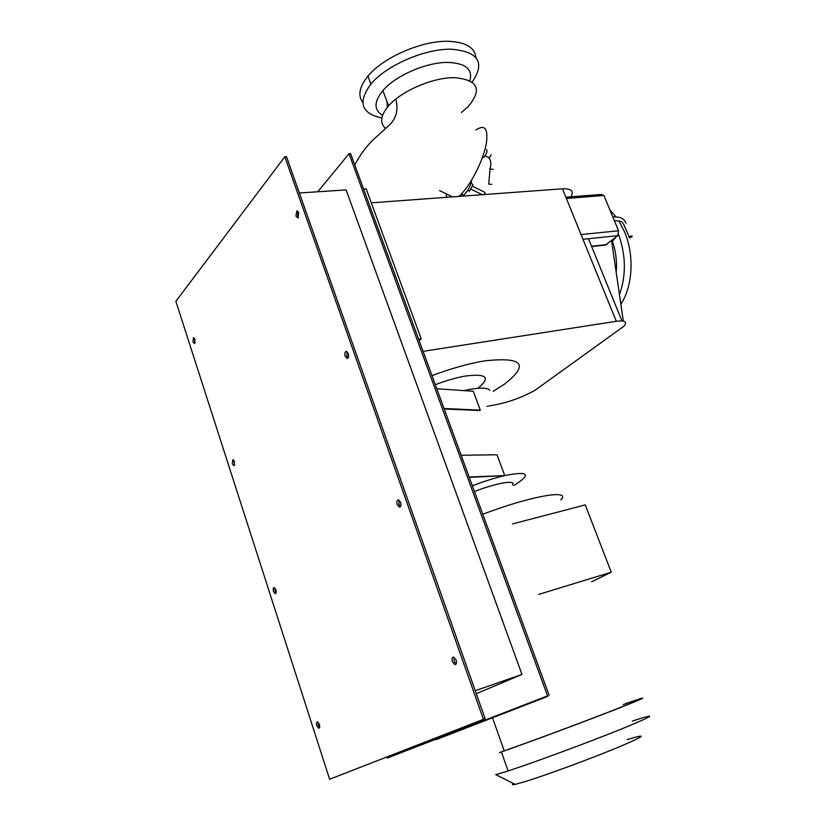 <?xml version="1.0" encoding="UTF-8"?>
<svg xmlns="http://www.w3.org/2000/svg" width="826" height="826" viewBox="0 0 826 826"><rect width="100%" height="100%" fill="white"/><g stroke="black" fill="none" stroke-linecap="round" stroke-linejoin="round"><path stroke-width="1.24" d="M486.628 149.516C487.546 151.488 486.555 154.173 483.675 157.57L482.456 157.332M491.78 184.384L488.713 184.105M489.756 168.772L493.091 169.495M488.61 157.766L490.468 156.434L490.985 154.896M471.863 179.696L471.76 180.285C470.159 186.862 467.454 191.828 463.654 195.173L460.918 194.471M471.13 182.866L472.957 184.838L469.498 191.198L468.259 190.589M484.108 194.554L485.089 192.85L484.304 192.024L472.575 186.304M436.789 388.747L473.277 391.256L480.319 410.14L444.027 408.509M444.192 408.963L479.782 410.543M461.166 455.25L496.984 454.785L504.748 475.58L469.147 477.025M469.271 477.387L504.748 475.58C494.898 477.903 484.098 481.3 472.348 485.771M513.917 485.389L516.25 484.015C531.541 473.876 527.711 471.057 504.748 475.58M538.655 594.421L611.271 572.212L591.612 581.762M512.481 523.942L585.262 504.913L611.271 572.212M627.079 739.631C648.647 733.085 645.395 735.77 617.321 747.664C589.341 759.249 543.684 775.996 523.829 781.995L515.125 784.38C512.223 784.989 511.676 784.71 513.483 783.554M515.125 784.38L495.817 774.664L508.104 770.947C533.214 762.79 588.948 742.171 622.143 728.738C655.111 715.14 658.518 712.58 632.344 721.057M560.813 499.916C571.995 488.951 531.355 495.724 482.787 514.257M474.454 491.532C496.292 482.911 516.87 479.503 512.45 484.934M499.462 752.6L501.372 751.939C526.224 743.307 581.721 722.678 614.957 709.699C648.007 696.659 651.59 694.625 625.716 703.597M502.384 751.464L504.221 750.824C528.041 742.553 580.926 722.895 612.696 710.494C644.363 698.001 647.863 696.029 623.186 704.578M522.125 705.796L412.071 748.459L522.115 705.765M546.327 696.37L436.262 739.105M546.502 696.855L436.407 739.507M548.02 696.297L547.824 695.781M363.616 189.113L366.197 188.937L421.219 338.856L418.637 339.238M419.164 340.673L421.219 338.856M435.302 384.709C446.081 380.569 456.086 377.678 465.337 376.036C486.793 373.383 490.974 377.461 477.862 388.292M489.818 390.254C487.567 387.786 481.052 387.477 470.293 389.325L464.057 390.626M382.572 115.33C373.775 109.961 373.879 101.712 382.861 90.592C395.355 75.662 426.732 62.033 448.033 62.415C465.657 63.189 472.937 69.27 469.901 80.649M461.445 112.522L468.043 106.709C482.714 89.342 478.037 79.657 454.032 77.654C432.731 77.468 401.24 91.087 388.612 105.842C380.693 115.206 379.537 122.62 385.164 128.061M475.828 130.074C484.707 124.096 488.228 128.371 486.4 142.888C483.747 160.048 469.777 187.12 458.915 196.402M446.732 197.3L446.009 193.707M387.415 107.246L386.898 101.278M493.174 391.348L504.552 384.08C529.549 364.4 522.817 356.677 484.335 360.91C468.404 363.626 450.955 368.541 431.988 375.644M611.57 240.696L623.331 321.118M487.123 406.361L497.655 404.337C510.747 401.539 523.24 396.831 535.155 390.192L624.064 326.115C627.502 321.81 624.91 320.199 616.289 321.283L423.077 351.349M615.928 237.145L613.098 240.48L612.19 240.572C615.814 250.815 617.156 261.398 616.196 272.343M371.297 202.835L562.454 188.803C571.158 188.504 574.06 190.992 571.148 196.268L571.365 196.794M588.453 238.714L621.947 320.922M535.155 390.192L624.064 326.115M362.769 102.434C357.637 95.527 359.351 86.761 367.931 76.137C382.996 57.479 421.88 40.505 448.146 41.3C465.472 41.981 474.713 47.361 475.869 57.438M472.183 82.073C485.44 62.539 478.471 51.594 451.275 49.209C425.008 48.527 386.052 65.502 370.905 84.056C357.544 102.269 361.189 113.565 381.86 117.932M631.983 236.69C632.551 235.627 631.642 235.709 629.267 236.938L629.195 236.99C628.638 238.053 629.546 237.971 631.921 236.742L631.983 236.69M565.882 197.218L601.328 194.44L603.92 195.483L618.529 230.764L617.734 235.668L605.427 245.054M603.92 195.483L566.378 198.457M609.918 209.959L616.072 216.846M618.891 220.914L624.57 231.899C634.523 255.193 632.757 286.436 620.853 304.195M619.459 294.675C626.284 275.378 625.984 255.306 618.581 234.46M345.175 356.429C344.504 353.807 344.814 352.144 346.104 351.422L348.262 353.497C348.944 356.12 348.634 357.792 347.333 358.505L345.175 356.429M347.085 351.68L346.879 356.171L348.066 357.988M397.234 504.696C396.521 501.96 396.883 500.35 398.308 499.875L400.631 502.311C401.343 505.068 400.982 506.679 399.547 507.143L397.234 504.696M399.041 500.071L398.927 504.304L400.527 506.545M452.369 661.74C451.626 658.88 452.039 657.331 453.608 657.124L456.107 659.974C456.861 662.855 456.437 664.393 454.858 664.6L452.369 661.74M454.052 657.259L454.063 661.182L456.128 663.908M316.74 725.693C316.141 723.266 316.41 722.017 317.535 721.945L319.383 724.454C319.982 726.89 319.724 728.14 318.588 728.212L316.74 725.693M318.062 722.223L318.278 725.176L319.6 727.407M273.478 591.55C272.9 589.217 273.127 587.905 274.17 587.627L275.905 589.847C276.473 592.19 276.245 593.502 275.213 593.76L273.478 591.55M274.841 587.988L275.006 591.148L276.07 593.006M232.261 463.747L232.849 459.69L234.481 461.641L233.892 465.688L232.261 463.747M233.665 460.113L234.605 464.976M192.954 341.861L193.449 337.689L194.988 339.383L194.482 343.554L192.954 341.861M194.378 338.164L195.07 342.873M295.956 216.206L296.74 211.053L298.754 212.788L297.959 217.94L295.956 216.206M297.918 211.363L297.639 216.071L298.485 217.506M475.239 690.712L521.96 674.419L476.303 693.695M521.96 674.419L346.104 189.908L299.353 192.985M485.141 718.713L286.519 156.672L284.815 156.744L175.866 301.325L329.626 779.259L485.141 718.713L483.437 719.332L284.815 156.744M317.762 191.766L349.026 153.729L547.555 695.853L387.456 757.979L387.095 756.905M387.456 757.979L547.555 695.853M329.626 779.259L483.437 719.332M349.026 153.729L350.616 153.646L549.135 695.275M562.454 188.803L616.289 321.283M581.05 234.553L618.529 230.764M617.734 235.668L582.97 239.292M606.8 244.579L591.509 246.241M483.675 157.57L482.57 157.023M490.055 168.793L488.713 184.167M489.952 168.772C491.387 164.901 491.109 161.215 489.095 157.704M485.213 155.815L489.054 157.735M463.654 195.173L461.331 194.048M469.498 191.198L467.743 190.341M471.161 189.268L482.301 194.688M501.372 751.939L508.104 770.947M492.513 717.804L504.221 750.824M388.612 105.842L382.861 90.592M439.525 190.589L452.576 196.877M354.757 164.932C359.847 155.205 366.032 146.78 373.3 139.666L390.357 124.148C396.563 117.416 398.38 109.073 395.83 99.099M370.905 84.056L367.931 76.137M626.067 223.226C623.795 219.355 623.114 216.928 612.768 216.856M629.267 236.938L623.568 224.083C621.544 222.473 623.96 221.058 614.327 220.614M611.643 240.634L613.098 240.48M591.643 246.551L606.016 244.981M454.858 664.6L455.859 664.269M318.588 728.212L319.342 727.954M296.74 211.053L297.319 211.012"/></g></svg>
